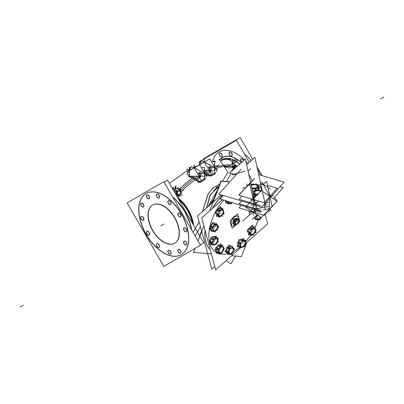 <?xml version="1.0" encoding="UTF-8"?>
<svg xmlns="http://www.w3.org/2000/svg" width="404" height="404" viewBox="0 0 404 404"><rect width="100%" height="100%" fill="white"/><g stroke="black" fill="none" stroke-linecap="round" stroke-linejoin="round"><path stroke-width="0.61" d="M178.134 196.627L179.593 195.041L178.134 196.627M180.472 192.344L180.472 194.107L179.82 194.799L180.472 194.107L180.472 192.344L180.472 194.112M188.936 175.553L189.218 175.286L188.905 176.528A34.239 19.771 60 0 1 193.799 178.78A34.239 19.771 60 0 1 198.692 182.179L200.541 182.28L200.132 181.583L199.192 181.477A0.662 0.298 129.2 0 1 198.692 182.179L200.541 182.28L205.03 179.265L205.04 177.922L205.03 179.265L200.541 182.28M210.262 175.306L214.782 173.124L215.085 173.882L210.6 176.048L208.752 175.78A34.956 20.18 -120 0 0 204.474 172.75A34.956 20.18 60 0 1 208.944 175.937A0.662 0.293 129.4 0 0 208.959 175.927A34.956 20.18 60 0 0 204.474 172.735A34.956 20.18 60 0 1 208.767 175.77A0.662 0.298 -51 0 1 208.752 175.78L210.6 176.048L210.262 175.306L209.328 175.023A35.618 20.564 60 0 0 209.292 174.998M214.782 173.124L215.085 173.882L215.095 172.71L215.085 173.882L210.6 176.048M232.204 167.039L229.533 168.039L224.25 166.771L229.533 168.039L232.204 167.039M202.571 211.449L207.949 194.521L212.837 188.057L219.624 184.381L212.837 188.057L207.949 194.521L202.571 211.449M232.179 166.428L232.214 166.958A26.401 15.246 60 0 1 232.643 167.291A26.401 15.246 60 0 0 232.214 166.958M232.219 162.767A6.06 3.5 0 0 0 230.447 160.378A6.06 3.5 0 0 1 231.179 164.817A6.06 3.5 0 0 1 223.766 166.069A6.06 3.5 0 0 0 232.224 162.852M230.447 160.378A6.06 3.5 0 0 0 220.604 161.454A6.06 3.5 0 0 1 230.447 160.378M241.057 158.777A2.207 1.273 60 0 0 241.895 162.196A2.207 1.273 60 0 1 240.688 159.545A2.207 1.273 60 0 1 242.233 158.833A2.207 1.273 60 0 1 243.637 160.661A2.207 1.273 60 0 0 242.233 158.833A2.207 1.273 60 0 0 241.132 158.727M229.634 152.086A2.207 1.273 60 0 1 230.74 152.197A2.207 1.273 60 0 1 232.179 154.141A2.207 1.273 60 0 1 231.84 155.904M231.76 155.944A2.207 1.273 60 0 1 230.74 155.798A2.207 1.273 60 0 1 229.321 153.924A2.207 1.273 60 0 1 229.563 152.136M219.68 152.975A2.207 1.273 60 0 1 220.781 153.086A2.207 1.273 60 0 1 222.22 155.03A2.207 1.273 60 0 1 221.882 156.797M221.801 156.833A2.207 1.273 60 0 1 220.781 156.686A2.207 1.273 60 0 1 219.362 154.813A2.207 1.273 60 0 1 219.604 153.025M213.857 161.206A2.207 1.273 60 0 0 213.549 161.651A2.207 1.273 60 0 1 215.034 161.267A2.207 1.273 60 0 1 215.544 161.661A2.207 1.273 60 0 0 215.034 161.267A2.207 1.273 60 0 0 213.928 161.156M244.44 154.03A35.269 20.362 60 0 1 251.268 160.55A35.269 20.362 60 0 0 244.44 154.03M257.505 169.226A35.269 20.362 60 0 1 260.575 175.139A35.269 20.362 60 0 0 257.505 169.226M152.788 204.959A22.043 12.726 60 0 1 163.812 206.05A22.043 12.726 60 0 1 178.214 225.472A22.043 12.726 60 0 1 174.831 243.137M174.73 243.198A22.043 12.726 60 0 1 163.812 242.047A22.043 12.726 60 0 1 149.44 222.715A22.043 12.726 60 0 1 152.687 205.02M146.102 193.546A35.269 20.362 -120 0 0 140.794 221.836A35.269 20.362 -120 0 0 163.812 252.843A35.269 20.362 -120 0 0 181.371 254.636M181.447 254.591A35.269 20.362 -120 0 0 186.855 226.331A35.269 20.362 -120 0 0 163.812 195.248A35.269 20.362 -120 0 0 146.177 193.506M186.289 231.744A2.207 1.273 60 0 1 185.264 231.598A2.207 1.273 60 0 1 183.825 229.654A2.207 1.273 60 0 1 184.163 227.886A2.207 1.273 60 0 1 185.264 227.997A2.207 1.273 60 0 1 186.709 229.942A2.207 1.273 60 0 1 186.37 231.704M180.543 216.928A2.207 1.273 60 0 1 179.517 216.781A2.207 1.273 60 0 1 178.078 214.837A2.207 1.273 60 0 1 178.417 213.07A2.207 1.273 60 0 1 179.517 213.181A2.207 1.273 60 0 1 180.957 215.125A2.207 1.273 60 0 1 180.618 216.887M170.584 204.54A2.207 1.273 60 0 1 169.559 204.394A2.207 1.273 60 0 1 168.12 202.449A2.207 1.273 60 0 1 168.458 200.682A2.207 1.273 60 0 1 169.559 200.793A2.207 1.273 60 0 1 170.998 202.737A2.207 1.273 60 0 1 170.665 204.5M159.085 197.904A2.207 1.273 60 0 1 158.065 197.753A2.207 1.273 60 0 1 156.621 195.814A2.207 1.273 60 0 1 156.959 194.046A2.207 1.273 60 0 1 158.065 194.157A2.207 1.273 60 0 1 159.504 196.097A2.207 1.273 60 0 1 159.166 197.864M149.126 198.793A2.207 1.273 60 0 1 148.106 198.642A2.207 1.273 60 0 1 146.667 196.703A2.207 1.273 60 0 1 147.006 194.935A2.207 1.273 60 0 1 148.106 195.046A2.207 1.273 60 0 1 149.546 196.985A2.207 1.273 60 0 1 149.207 198.753M143.38 206.969A2.207 1.273 60 0 1 142.354 206.823A2.207 1.273 60 0 1 140.915 204.879A2.207 1.273 60 0 1 141.254 203.116A2.207 1.273 60 0 1 142.354 203.222A2.207 1.273 60 0 1 143.799 205.166A2.207 1.273 60 0 1 143.46 206.934M143.38 220.246A2.207 1.273 60 0 1 142.354 220.099A2.207 1.273 60 0 1 140.915 218.155A2.207 1.273 60 0 1 141.254 216.393A2.207 1.273 60 0 1 142.354 216.499A2.207 1.273 60 0 1 143.799 218.443A2.207 1.273 60 0 1 143.46 220.21M149.126 235.062A2.207 1.273 60 0 1 148.106 234.916A2.207 1.273 60 0 1 146.667 232.972A2.207 1.273 60 0 1 147.006 231.209A2.207 1.273 60 0 1 148.106 231.315A2.207 1.273 60 0 1 149.546 233.26A2.207 1.273 60 0 1 149.207 235.027M159.085 247.45A2.207 1.273 60 0 1 158.065 247.304A2.207 1.273 60 0 1 156.621 245.359A2.207 1.273 60 0 1 156.959 243.592A2.207 1.273 60 0 1 158.065 243.703A2.207 1.273 60 0 1 159.504 245.647A2.207 1.273 60 0 1 159.166 247.41M170.584 254.091A2.207 1.273 60 0 1 169.559 253.939A2.207 1.273 60 0 1 168.12 252A2.207 1.273 60 0 1 168.458 250.233A2.207 1.273 60 0 1 169.559 250.339A2.207 1.273 60 0 1 170.998 252.283A2.207 1.273 60 0 1 170.665 254.05M180.543 253.202A2.207 1.273 60 0 1 179.517 253.05A2.207 1.273 60 0 1 178.078 251.111A2.207 1.273 60 0 1 178.417 249.344A2.207 1.273 60 0 1 179.517 249.45A2.207 1.273 60 0 1 180.957 251.394A2.207 1.273 60 0 1 180.618 253.162M186.289 245.021A2.207 1.273 60 0 1 185.264 244.874A2.207 1.273 60 0 1 183.825 242.93A2.207 1.273 60 0 1 184.163 241.163A2.207 1.273 60 0 1 185.264 241.274A2.207 1.273 60 0 1 186.709 243.213A2.207 1.273 60 0 1 186.37 244.981M216.923 187.219L218.887 186.284L216.923 187.219L209.873 195.758L206.429 208.025L209.873 195.758L216.923 187.219L218.231 187.971M210.964 167.579A1.172 0.677 180 0 1 210.242 168.2A1.172 0.677 180 0 1 208.964 168.054A1.172 0.677 180 0 1 208.621 167.579M208.631 167.488A1.172 0.677 180 0 1 209.418 166.938A1.172 0.677 180 0 1 210.62 167.099A1.172 0.677 180 0 1 210.954 167.488M204.651 178.543L205.03 179.265L204.651 178.543L200.132 181.583M188.915 175.568L188.905 176.528A0.662 0.449 108.7 0 0 189.218 175.715A34.895 20.144 60 0 1 189.395 175.775M198.5 173.336A1.172 0.677 180 0 1 199.288 172.786A1.172 0.677 180 0 1 200.49 172.947A1.172 0.677 180 0 1 200.823 173.336M200.833 173.427A1.172 0.677 180 0 1 200.111 174.053A1.172 0.677 180 0 1 198.834 173.907A1.172 0.677 180 0 1 198.49 173.427M234.507 167.423A1.101 0.858 -28.7 0 1 234.891 167.084A1.101 0.858 -28.7 0 0 234.507 167.423M233.093 167.372L233.542 166.433L233.093 167.372L233.3 167.751L233.093 167.372M236.37 166.175L236.764 165.726L235.759 165.438M233.966 165.847L235.784 165.478L233.966 165.847L234.376 166.594M254.838 196.081L254.06 194.657L254.06 193.733L254.06 194.657L254.838 196.081M258.196 189.542L257.171 190.188L258.196 189.542L258.196 187.355L258.196 189.542M254.591 191.036L252.409 190.759L254.591 191.036M258.156 187.163L258.045 186.88L258.156 187.163M233.335 220.821A2.783 1.606 -60 0 1 235.759 218.524A2.783 1.606 120 0 0 235.259 218.655A2.783 1.606 120 0 1 235.759 218.524A2.783 1.606 -60 0 0 233.335 220.821A2.783 1.606 120 0 1 234.022 219.655A2.783 1.606 120 0 0 233.335 220.821M212.307 208.55A37.476 21.634 -60 0 1 222.422 195.218A37.476 21.634 120 0 0 212.307 208.55A37.476 21.634 -60 0 1 222.422 195.218A37.476 21.634 120 0 0 212.307 208.55M210.226 249.627A37.476 21.634 -60 0 1 205.02 230.204A37.476 21.634 120 0 0 210.226 249.627A37.476 21.634 -60 0 1 205.02 230.204A37.476 21.634 120 0 0 210.226 249.627M233.583 223.447A2.783 1.606 -60 0 1 233.244 221.054A2.783 1.606 120 0 0 233.3 223.175A2.783 1.606 120 0 1 233.244 221.054M236.557 218.761A2.783 1.606 120 0 1 236.709 218.938A2.783 1.606 120 0 0 236.557 218.761A2.783 1.606 -60 0 1 236.709 218.938L237.441 219.357L236.572 218.923M234.825 218.897A2.783 1.606 120 0 0 234.022 219.655A2.783 1.606 120 0 1 234.825 218.897M238.269 222.109L238.269 219.872L238.269 222.109L236.562 224.23L238.269 222.109M234.381 223.801L233.416 223.245L234.381 223.801M235.062 224.094L236.562 224.23L235.062 224.094M226.493 201.934L226.503 200.919L226.493 201.934L228.25 202.949L226.493 201.934M230.563 203.338L230.861 203.262L230.563 203.338M217.337 215.125L218.311 215.686L217.337 215.125M216.105 212.943L217.332 209.843L216.105 212.943M218.423 209.11L220.084 208.171L221.836 209.181L220.084 208.171L218.423 209.11M210.509 229.613L210.534 226.831L210.509 229.613L212.438 230.724L210.509 229.613M210.706 226.275L212.746 223.771L210.706 226.275M214.706 223.781L216.115 224.356L214.706 223.781M212.62 230.785L213.226 230.906L212.62 230.785M217.251 225.301L217.195 225.023L217.251 225.301M211.489 243.713L212.262 244.157L211.489 243.713M210.201 241.668L211.302 238.88L210.201 241.668M212.827 237.557L214.236 236.759L216.16 237.87L214.236 236.759L212.827 237.557M216.483 238.214L216.256 237.951L216.483 238.214M216.362 251.445L216.382 249.253L216.362 251.445L218.286 252.556L216.362 251.445M216.918 247.662L218.68 245.496L216.918 247.662M221.821 246.107L221.124 245.703L221.821 246.107M218.438 252.606L218.741 252.672L218.438 252.606M227.472 252.939L226.907 252.111L228.442 253.5L227.472 252.939M226.255 250.707L227.427 247.748L226.255 250.707M227.659 247.435L230.219 245.986L232.143 247.097L230.219 245.986L227.659 247.435M232.679 247.703L232.285 247.233L232.679 247.703M238.193 245.597L238.208 243.486L238.193 245.597L239.951 246.612L238.193 245.597M238.279 242.39L240.385 239.799L238.279 242.39M242.562 239.784L243.794 240.34L242.562 239.784M249.303 233.578L250.273 234.143L249.303 233.578M247.99 231.598L249.061 228.891L247.99 231.598M250.384 227.568L252.051 226.624L253.803 227.639L252.051 226.624L250.384 227.568M254.172 217.913L254.177 217.514L254.172 217.913L256.101 219.029L254.172 217.913M256.282 219.084L256.888 219.205L256.282 219.084M179.492 189.158A89.506 54.818 -63.2 0 1 192.153 178.048M193.183 177.295A89.506 54.818 -63.2 0 1 194.733 176.205M214.605 166.352A89.506 54.818 -63.2 0 1 219.261 165.16M180.805 191.976A89.506 48.329 -57 0 1 195.188 179.805M196.182 179.098A89.506 48.329 -57 0 1 198.273 177.669M204.828 173.659A89.506 48.329 -57 0 1 205.293 173.402M206.479 172.766A89.506 48.329 -57 0 1 208.403 171.781M215.686 168.66A89.506 48.329 -57 0 1 223.134 166.499M233.037 166.867A26.27 15.165 -120 0 0 232.477 166.433M233.275 166.61L232.547 167.392L233.007 167.685A26.507 15.307 -120 0 0 232.977 167.665M232.588 167.347A26.507 15.307 -120 0 0 231.492 166.499M223.619 165.852A6.06 3.5 0 0 0 232.224 162.676A6.06 3.5 0 0 0 230.169 160.05M226.962 159.206L232.477 159.206L232.477 166.499L224.063 166.499M225.356 159.206L219.847 159.206L219.847 160.348M230.709 160.363A6.06 3.5 0 0 0 220.539 161.363M232.477 164.357L233.613 163.701A1.545 0.833 -57 0 1 233.512 163.761A26.255 15.16 -120 0 0 232.477 163.12A26.255 15.16 60 0 1 235.88 165.473A26.255 15.16 -120 0 0 232.477 163.12A26.255 15.16 60 0 1 235.88 165.473M237.143 166.392A26.26 15.16 -120 0 0 236.598 165.923A26.26 15.16 -120 0 1 237.143 166.392A26.26 15.16 -120 0 0 236.593 165.923M236.148 165.554A26.26 15.16 -120 0 0 232.477 162.999A26.26 15.16 -120 0 1 233.608 163.696M233.517 163.761L236.825 161.539M232.477 161.529L234.461 160.171M241.496 162.549A28.391 16.392 -120 0 0 235.214 158.232A1.545 0.944 -63.2 0 1 234.153 160.368A26.634 15.377 -120 0 1 239.708 164.125M220.124 159.206A28.391 16.392 -120 0 1 237.734 159.686A1.545 0.833 -57 0 1 236.522 161.731A26.634 15.377 -120 0 0 232.477 159.605M219.847 159.509A28.391 16.392 -120 0 0 219.529 159.888M231.376 159.206A26.634 15.377 -120 0 0 222.983 159.206M200.536 161.651L200.258 161.171L236.486 140.254L249.238 162.342M203.732 159.166L203.5 158.772L240.188 137.587L252.707 159.277M276.609 200.667L274.594 197.182M262.14 175.609L256.919 166.569M243.496 160.782A2.207 1.273 -120 0 0 241.93 158.843M242.233 159.019A2.207 1.273 -120 0 0 240.981 158.812A2.207 1.273 -120 0 0 240.587 160.378A2.207 1.273 -120 0 0 241.769 162.307M230.431 155.787A2.207 1.273 -120 0 0 231.684 155.994A2.207 1.273 -120 0 0 231.992 154.131A2.207 1.273 -120 0 0 230.431 152.207M230.74 152.384A2.207 1.273 -120 0 0 229.482 152.177A2.207 1.273 -120 0 0 229.174 154.04A2.207 1.273 -120 0 0 230.74 155.964M220.473 156.676A2.207 1.273 -120 0 0 221.73 156.883A2.207 1.273 -120 0 0 222.033 155.02A2.207 1.273 -120 0 0 220.473 153.096M220.781 153.273A2.207 1.273 -120 0 0 219.523 153.066A2.207 1.273 -120 0 0 219.215 154.929A2.207 1.273 -120 0 0 220.781 156.853M215.398 161.757A2.207 1.273 -120 0 0 214.726 161.272M215.029 161.448A2.207 1.273 -120 0 0 213.777 161.246A2.207 1.273 -120 0 0 213.428 161.651M228.331 172.725L219.079 159.232M162.62 241.567A22.043 12.726 -120 0 0 174.624 243.258A22.043 12.726 -120 0 0 177.805 224.962A22.043 12.726 -120 0 0 162.62 205.641M164.579 206.772A22.043 12.726 -120 0 0 152.581 205.081A22.043 12.726 -120 0 0 149.394 223.372A22.043 12.726 -120 0 0 164.579 242.698M127.124 202.869L163.812 181.684L200.5 245.228L163.812 266.413L127.124 202.869M165.226 253.783A35.269 20.362 60 0 1 140.93 222.867A35.269 20.362 60 0 1 146.021 193.592A35.269 20.362 60 0 1 165.226 196.299M172.564 196.849A35.269 20.362 60 0 1 191.743 230.068M162.09 194.491A35.269 20.362 60 0 1 186.385 225.407A35.269 20.362 60 0 1 181.29 254.682A35.269 20.362 60 0 1 162.09 251.975M164.039 182.083L167.514 180.078L203.742 242.829L200.268 244.834M184.961 228.007A2.207 1.273 60 0 1 186.522 229.927A2.207 1.273 60 0 1 186.214 231.795A2.207 1.273 60 0 1 184.961 231.588M185.264 231.765A2.207 1.273 60 0 1 183.704 229.841A2.207 1.273 60 0 1 184.012 227.977A2.207 1.273 60 0 1 185.264 228.184M179.209 213.191A2.207 1.273 60 0 1 180.775 215.11A2.207 1.273 60 0 1 180.467 216.978A2.207 1.273 60 0 1 179.209 216.771M179.517 216.948A2.207 1.273 60 0 1 177.957 215.024A2.207 1.273 60 0 1 178.26 213.161A2.207 1.273 60 0 1 179.517 213.368M169.251 200.803A2.207 1.273 60 0 1 170.816 202.727A2.207 1.273 60 0 1 170.508 204.591A2.207 1.273 60 0 1 169.251 204.384M169.559 204.56A2.207 1.273 60 0 1 167.998 202.636A2.207 1.273 60 0 1 168.306 200.773A2.207 1.273 60 0 1 169.559 200.98M157.757 194.162A2.207 1.273 60 0 1 159.317 196.086A2.207 1.273 60 0 1 159.009 197.955A2.207 1.273 60 0 1 157.757 197.748M158.065 197.925A2.207 1.273 60 0 1 156.499 196.001A2.207 1.273 60 0 1 156.808 194.137A2.207 1.273 60 0 1 158.065 194.339M147.798 195.051A2.207 1.273 60 0 1 149.359 196.975A2.207 1.273 60 0 1 149.056 198.844A2.207 1.273 60 0 1 147.798 198.637M148.106 198.813A2.207 1.273 60 0 1 146.541 196.889A2.207 1.273 60 0 1 146.849 195.026A2.207 1.273 60 0 1 148.106 195.233M142.051 203.232A2.207 1.273 60 0 1 143.612 205.156A2.207 1.273 60 0 1 143.304 207.02A2.207 1.273 60 0 1 142.051 206.813M142.354 206.989A2.207 1.273 60 0 1 140.794 205.07A2.207 1.273 60 0 1 141.102 203.202A2.207 1.273 60 0 1 142.354 203.409M142.051 216.509A2.207 1.273 60 0 1 143.612 218.433A2.207 1.273 60 0 1 143.304 220.296A2.207 1.273 60 0 1 142.051 220.089M142.354 220.266A2.207 1.273 60 0 1 140.794 218.347A2.207 1.273 60 0 1 141.102 216.478A2.207 1.273 60 0 1 142.354 216.685M147.798 231.325A2.207 1.273 60 0 1 149.359 233.249A2.207 1.273 60 0 1 149.056 235.113A2.207 1.273 60 0 1 147.798 234.906M148.106 235.083A2.207 1.273 60 0 1 146.541 233.164A2.207 1.273 60 0 1 146.849 231.295A2.207 1.273 60 0 1 148.106 231.502M157.757 243.713A2.207 1.273 60 0 1 159.317 245.637A2.207 1.273 60 0 1 159.009 247.501A2.207 1.273 60 0 1 157.757 247.293M158.065 247.47A2.207 1.273 60 0 1 156.499 245.546A2.207 1.273 60 0 1 156.808 243.683A2.207 1.273 60 0 1 158.065 243.89M169.251 250.349A2.207 1.273 60 0 1 170.816 252.273A2.207 1.273 60 0 1 170.508 254.136A2.207 1.273 60 0 1 169.251 253.934M169.559 254.111A2.207 1.273 60 0 1 167.998 252.187A2.207 1.273 60 0 1 168.306 250.318A2.207 1.273 60 0 1 169.559 250.525M179.209 249.46A2.207 1.273 60 0 1 180.775 251.384A2.207 1.273 60 0 1 180.467 253.247A2.207 1.273 60 0 1 179.209 253.04M179.517 253.222A2.207 1.273 60 0 1 177.957 251.298A2.207 1.273 60 0 1 178.26 249.43A2.207 1.273 60 0 1 179.517 249.637M184.961 241.284A2.207 1.273 60 0 1 186.522 243.203A2.207 1.273 60 0 1 186.214 245.071A2.207 1.273 60 0 1 184.961 244.864M185.264 245.041A2.207 1.273 60 0 1 183.704 243.117A2.207 1.273 60 0 1 184.012 241.254A2.207 1.273 60 0 1 185.264 241.461M173.533 190.501L174.331 190.042L178.447 197.162L177.644 197.627M176.735 193.981L176.669 190.526L176.669 194.026M175.902 190.956L177.482 190.956L177.482 192.688M177.482 194.142L175.634 194.142M175.796 189.163L173.942 188.017L173.018 189.612M183.497 190.183L180.598 191.855M181.588 192.43L178.618 190.713L176.139 195.016M193.652 225.346A26.507 15.307 -120 0 0 177.674 197.607M192.314 223.033A26.27 15.165 -120 0 0 178.942 199.869M177.356 195.152L177.356 194.142M176.018 192.961L176.997 193.526L176.018 192.955M177.417 194.779L177.391 195.172M174.331 190.042L175.114 189.592L178.063 194.708M176.154 195.041L176.573 195.041M176.765 195.041L179.82 195.041M177.669 192.344L176.7 192.344M175.114 189.592L178.23 187.789L181.563 193.567M179.007 190.941L177.452 188.239M179.017 189.158L180.598 189.158L180.598 192.344M175.083 189.158L175.083 189.607M193.077 232.371L199.142 221.862M207.868 206.752L217.251 190.496M222.599 181.239L227.72 172.367M218.68 186.81L217.993 186.411M218.155 188.163L216.519 187.219M202.399 211.6L207.838 194.501L212.792 187.976L219.665 184.285M206.57 207.903L210.474 194.688L218.862 186.35M213.994 198.889A37.476 21.634 120 0 0 209.757 205.075M235.446 256.04L230.992 263.751L225.927 260.822M195.107 235.886L200.429 226.664M226.371 181.729L230.992 173.725M215.226 172.599A34.249 19.771 -120 0 1 215.443 172.776A0.662 0.293 -50.5 0 1 215.059 172.897M215.191 172.67L214.989 174.003M210.196 175.255L210.595 176.144L215.236 173.907L214.877 172.993L210.196 175.255M210.827 176.013L208.514 175.684M199.248 164.983A0.662 0.384 180 0 1 199.157 164.792A0.662 0.384 180 0 1 199.222 164.625A0.662 0.384 60 0 1 199.334 164.484A0.662 0.384 60 0 1 199.813 164.635M199.157 165.039A0.662 0.384 -60 0 1 199.526 164.377A0.662 0.384 -120 0 0 199.485 164.398L199.526 164.372A0.662 0.384 -120 0 0 199.485 164.398L198.935 165.165M209.53 171.038A0.662 0.384 -60 0 1 209.913 170.357M210.201 170.852A0.662 0.384 180 0 1 209.434 170.872M210.196 175.518L208.176 174.356L212.519 166.832L217.049 169.448L216.468 170.453M214.857 173.24L215.281 172.513M210.105 171.018A0.662 0.384 -120 0 0 209.752 170.357M214.933 168.221A0.662 0.384 -120 0 0 214.317 167.433M211.388 161.651L214.605 161.651L214.605 170.357L202.899 170.357M205.005 161.651L203.55 161.651M200.965 161.651L199.526 161.651L199.526 164.827M214.973 168.049A0.662 0.384 120 0 0 214.842 167.66A0.662 0.384 120 0 0 214.605 167.65M214.645 167.544L214.605 167.524A0.662 0.384 -60 0 1 214.645 167.544L214.973 167.938A0.662 0.384 180 0 1 214.842 168.17M204.722 161.817L209.792 158.888L214.867 167.675M217.064 171.483L214.968 167.852M210.454 166.842A1.172 0.677 180 0 1 210.964 167.402A1.172 0.677 180 0 1 210.141 168.044A1.172 0.677 180 0 1 208.828 167.781M209.131 167.958A1.172 0.677 180 0 1 208.621 167.402A1.172 0.677 180 0 1 209.449 166.756A1.172 0.677 180 0 1 210.762 167.019M194.597 167.67L204.338 162.049L211.337 174.174M204.474 172.887A34.991 20.2 60 0 1 208.812 175.993A0.662 0.293 129.4 0 0 209.53 175.134M204.474 171.503A35.83 20.685 60 0 1 208.328 174.099M203.894 161.852L201.611 160.534L199.526 164.372M205.202 177.836A34.991 20.2 -120 0 1 205.373 177.977A0.662 0.293 -50.6 0 1 205.02 178.159M205.171 177.891L204.934 179.416M204.843 178.179L204.687 178.437M200.051 181.553L200.541 182.391L205.181 179.275L204.732 178.406L200.051 181.553M200.192 181.452L199.132 181.315M200.773 182.214L198.46 182.098M199.036 181.204A35.108 20.271 60 0 1 199.399 181.497A0.662 0.293 129.5 0 1 199.212 182.017A0.662 0.293 129.5 0 1 198.733 182.421A34.249 19.771 60 0 0 188.557 176.548A0.662 0.455 108.2 0 0 188.966 175.477A35.108 20.271 60 0 1 189.395 175.624M190.9 176.205A35.108 20.271 60 0 1 197.955 180.361M188.981 176.629L188.764 175.594L189.123 175.245M193.763 167.7L191.481 166.382L186.951 174.225L188.784 175.286M189.688 170.493L189.688 167.216L189.688 170.493A0.662 0.384 -120 0 0 189.203 170.331A0.662 0.384 -120 0 0 189.092 170.473A0.662 0.384 180 0 0 189.027 170.639A0.662 0.384 180 0 0 189.112 170.826M199.783 176.205A0.662 0.384 120 0 0 199.419 177.124M189.39 170.225A0.662 0.384 -120 0 0 189.355 170.246A0.662 0.384 -120 0 1 189.39 170.225A0.662 0.384 120 0 0 189.027 170.877A0.662 0.384 180 0 1 189.027 170.816L189.203 170.331M200.071 176.7A0.662 0.384 180 0 1 199.308 176.72M200.096 181.815L197.859 180.522L202.389 172.68L206.732 175.19L206.212 176.094M204.747 178.629L205.308 177.654M204.187 173.281A0.662 0.384 60 0 1 204.798 174.073A0.662 0.384 180 0 0 204.682 173.72M199.616 176.205A0.662 0.384 60 0 1 199.97 176.866M190.834 167.498L189.395 167.498L189.395 176.205L204.474 176.205L204.474 167.498L201.253 167.498M193.415 167.498L194.895 167.498M204.474 173.503A0.662 0.384 -60 0 1 204.712 173.508A0.662 0.384 -60 0 1 204.843 173.902M204.515 173.397L204.474 173.372A0.662 0.384 -60 0 1 204.515 173.397L204.843 173.791A0.662 0.384 180 0 1 204.707 174.018M206.661 176.871L199.662 164.746M200.323 172.69A1.172 0.677 180 0 1 200.833 173.25A1.172 0.677 180 0 1 200.005 173.897A1.172 0.677 180 0 1 198.697 173.629M199 173.806A1.172 0.677 180 0 1 198.49 173.25A1.172 0.677 180 0 1 199.318 172.604A1.172 0.677 180 0 1 200.626 172.867M186.936 172.084L194.208 167.887L201.48 180.482M235.936 167.458A4.808 2.772 0 0 0 233.204 169.872A4.808 2.772 0 0 1 235.936 167.458A4.803 2.772 0 0 0 233.209 169.867M235.345 174.674L229.603 172.952L235.85 166.019L237.133 166.403M245.092 171.119L238.113 173.058M237.906 173.119L232.815 174.533M241.087 169.291L218.736 194.112L261.726 207.015L269.251 198.662M269.791 198.061L284.078 182.194L258.681 174.573M254.217 198.95L245.43 159.075L231.729 171.17M254.303 199.339L256.414 208.913L253.879 211.151M249.788 214.761L242.713 221.013M232.3 173.76L232.482 174.589M236.098 167.317A4.959 2.863 0 0 0 233.047 169.958A4.959 2.863 0 0 0 233.047 170.008M258.575 201.096L252.586 207.318L255.278 209.136M255.454 209.252L259.929 212.267L260.913 211.252M264.277 202.621L267.276 204.641M264.696 207.232L256.373 208.747L264.514 207.267L264.514 203.924L264.514 207.398M261.711 211.489L220.21 199.036L223.387 195.506M273.256 198.672L283.29 187.527L280.129 186.577M263.676 197.228L254.889 157.353L246.652 164.625M263.761 197.617L265.872 207.191M257.222 214.822L252.172 219.286M252.429 180.815L248.733 174.063M241.228 205.343L238.996 207.823L264.145 215.367L270.837 207.934M275.902 200.455L277.215 200.854L276.942 201.157M272.175 206.449L273.644 204.818M263.327 184.244L266.64 181.32L272.23 206.702L269.544 209.08M269.594 196.208A0.662 0.384 0 0 0 269.791 195.935A0.662 0.384 0 0 0 269.731 195.778M252.071 180.704L238.996 195.223L264.145 202.768L277.215 188.254L267.524 185.345M262.691 183.891L263.459 184.123M261.337 217.599L277.078 201.248L261.337 190.643L245.602 206.989L261.337 217.599M253.217 211.787L253.49 211.969M238.961 194.854L254.702 178.507M260.398 182.345L263.095 184.168M262.615 184.179A0.662 0.384 0 0 1 263.534 184.456L270.438 189.112M253.217 203.237L253.49 203.419M245.728 187.794L249.823 184.184L253.914 202.752M241.946 196.107L239.112 199.253L260.257 205.596M259.146 187.501L260.54 186.269L261.534 190.774M241.612 200.98L239.112 203.752L255.146 208.565M255.449 208.656L255.995 208.817M256.136 208.858L260.257 210.095M248.915 210.797L249.823 214.913L253.914 211.302M251.591 200.768L251.177 198.879M236.027 166.074L235.295 165.605L232.765 168.327L233.386 168.726M232.891 168.256L234.123 168.19L234.603 165.766L233.371 165.832L233.174 166.832M233.058 167.428L232.911 168.17M233.502 166.499L233.325 166.519A1.919 1.495 -28.7 0 0 233.194 167.867M232.876 167.135L233.83 168.665M236.537 165.988A1.919 1.495 -28.7 0 1 236.678 166.266M235.572 165.241L236.103 166.094M234.653 165.125L233.426 166.398L235.078 166.872M233.467 166.554L233.29 166.579A1.919 1.495 -28.7 0 1 234.911 165.443L234.865 165.574M237.072 166.387L236.598 166.084M234.815 164.948L234.027 165.802M234.663 167.337L233.916 167.756L233.896 168.185M233.749 168.352L233.35 168.791M255.328 196.889L253.651 196.384M253.394 195.213L253.858 194.698M253.894 192.632L254.944 190.228L256.692 190.673M253.485 193.561L253.182 194.253M258.56 190.759A3.277 1.894 0 0 0 255.328 191.35M255.646 190.86L259.984 190.087L260.398 191.092M260.489 191.526A3.277 1.894 0 0 0 258.429 190.744M259.843 190.991A3.848 2.222 0 0 0 259.272 190.819M261.019 190.976L260.939 190.612L260.343 191.137M256.974 194.607L256.878 195.026A3.848 2.222 0 0 0 257.096 195.056M258.555 193.814L254.222 194.587L255.222 197.001M255.045 193.632A3.277 1.894 0 0 0 256.166 194.243M257.111 194.647L257.035 195.046A3.848 2.222 0 0 1 254.298 193.804M255.671 196.46L254.636 191.764L253.601 192.678M255.419 191.294A3.277 1.894 0 0 0 254.687 191.991M255.005 191.334A3.848 2.222 0 0 0 253.985 192.526M257.399 194.738L253.146 193.46L256.323 189.931L260.747 191.259M257.651 190.329L258.535 189.35M258.651 189.218L259.641 188.123M254.374 191.531L252.455 190.956M251.182 185.173L251.621 184.163L253.369 184.608M255.242 184.694A3.277 1.894 0 0 0 252.005 185.284M252.328 184.79L256.661 184.017L257.08 185.022M257.611 185.997A3.277 1.894 0 0 0 255.106 184.673M256.52 184.921A3.848 2.222 0 0 0 255.954 184.749M258.656 189.244L257.621 184.542L257.025 185.072M257.005 188.037L257.252 188.335A3.848 2.222 0 0 0 258.302 186.597M257.631 187.027A3.277 1.894 0 0 0 257.57 185.921M254.969 190.239L256.5 186.739L259.181 187.421L258.565 188.83M257.878 190.4L258.212 189.633M253.656 188.542L253.561 188.961A3.848 2.222 0 0 0 255.146 188.986M255.474 188.33A3.277 1.894 0 0 0 255.843 188.249M257.08 187.951L257.358 188.264A3.848 2.222 0 0 1 256.383 188.729M251.879 188.345L255.232 187.749L256.197 190.072M251.727 187.567A3.277 1.894 0 0 0 252.843 188.173M253.793 188.582L253.717 188.981A3.848 2.222 0 0 1 251.904 188.456M252.349 190.39L251.298 185.709M252.096 185.224A3.277 1.894 0 0 0 251.364 185.921M251.682 185.264A3.848 2.222 0 0 0 251.268 185.567M251.798 187.986L255.934 189.224L259.11 185.699L253 183.865L251.308 185.744M214.756 266.539L211.812 269.15L197.546 215.903L221.266 194.869M250.793 168.685L247.829 171.316M265.105 214.302L267.655 223.821L245.556 243.415M241.011 247.445L215.665 269.928L201.732 217.933L222.326 199.667M233.527 217.62A5.58 3.222 -60 0 1 234.371 216.867M231.861 219.094A5.893 3.404 -60 0 1 234.987 215.958A5.893 3.404 -60 0 1 235.734 215.66M238.698 217.105A5.893 3.404 -60 0 1 238.825 217.579M234.275 216.953A5.51 3.181 120 0 0 233.573 217.574M234.78 216.504A5.51 3.181 120 0 0 232.957 218.12A5.51 3.181 120 0 1 234.774 216.509A5.51 3.181 120 0 0 232.967 218.115M230.982 223.771A5.51 3.181 120 0 0 231.255 224.776M231.588 221.069A5.398 3.116 -60 0 1 235.936 216.246A5.398 3.116 -60 0 1 238.82 218.988A5.398 3.116 120 0 0 236.052 216.211A5.398 3.116 120 0 0 231.699 220.761A5.398 3.116 120 0 0 232.108 225.599A5.398 3.116 120 0 0 236.391 224.366A5.398 3.116 -60 0 1 232.032 225.533A5.398 3.116 -60 0 1 231.825 220.453M233.547 217.594A5.51 3.181 -60 0 1 234.32 216.913M236.734 224.276L232.194 228.295L230.139 220.619L237.815 213.812L239.87 221.493L238.39 222.801M233.709 223.528A2.788 1.611 -60 0 1 233.275 221.432M231.194 224.548A5.58 3.222 -60 0 1 231.118 224.271M231.532 225.826A5.893 3.404 -60 0 1 230.583 223.589A5.893 3.404 -60 0 1 230.633 222.473L230.583 223.589M231.699 255.707L241.39 256.57L246.985 242.148M211.368 253.889L193.652 252.308L195.213 248.278M198.046 240.981L203.879 225.947M209.747 210.822L221.215 181.265L229.624 182.017M210.206 249.566A37.476 21.634 -60 0 1 205.116 230.573M212.65 208.247A37.476 21.634 -60 0 1 222.579 195.263M193.708 252.157L193.339 252.126M199.677 235.79L201.571 230.916M212.56 202.591L220.902 181.088L229.75 181.876M233.648 223.488A2.788 1.606 -60 0 1 234.194 219.564M233.27 220.948L233.643 219.114L235.042 218.741M233.345 222.271L236.764 221.352L236.522 218.317M238.597 219.786L237.431 220.099L234.679 218.832M234.835 219.453L234.992 218.695L236.901 218.18L236.744 218.943M238.34 222.16L239.274 221.912L237.734 218.589L236.567 218.902M235.047 224.695L238.471 223.776L238.269 221.276M236.89 224.18L235.729 224.493L232.977 223.225M233.552 223.811L233.113 223.927L233.27 223.17M233.835 224.422L235.865 223.877L234.325 220.559M233.305 223.22L232.724 223.377L233.234 220.877M237.971 223.912L234.143 224.967L235.168 219.968L238.986 218.943L238.653 220.569M227.194 202.717L225.503 203.146L226.008 200.773M230.891 203.369L231.371 204.03L226.902 202.586M228.538 201.591L228.093 201.647A3.838 2.217 120 0 0 228.285 202.788M228.816 202.379A3.283 1.899 120 0 0 229.896 203.303M229.578 203.591L229.477 203.682A3.838 2.217 120 0 1 229.31 203.656M229.083 201.697L228.255 203.788M228.103 203.636L227.139 202.667M226.462 201.985L225.548 201.066M228.512 201.712L228.093 201.778A3.838 2.217 120 0 1 228.108 201.404M232.896 202.843L230.497 203.475M229.709 203.682L228.861 203.904M229.427 203.626L229.376 203.672A3.838 2.217 120 0 0 230.921 203.247M229.81 203.298A3.283 1.899 120 0 0 231.709 202.485A3.308 1.909 120 0 1 229.836 203.313A3.308 1.909 120 0 1 228.8 202.414M232.714 202.788L228.033 203.985L228.548 201.535M221.003 208.045L220.665 206.712L215.413 211.302L216.761 216.589L217.468 215.968M222.119 214.787L222.463 216.059L217.605 216.458M218.665 215.458L218.286 215.645A3.838 2.217 120 0 0 218.842 216.155M219.236 215.741A3.283 1.899 120 0 0 220.927 215.579M219.463 216.665L219.069 215.059L215.862 212.777M217.231 215.074L216.973 214.888M218.584 214.13A3.283 1.899 120 0 0 218.625 214.746M218.685 215.549L218.342 215.726A3.838 2.217 120 0 1 218.104 213.267M218.923 208.878L220.114 213.408L216.448 215.135M220.907 209.999L220.761 209.6A3.838 2.217 120 0 0 218.554 212.055M220.135 210.827A3.283 1.899 120 0 0 219.599 211.449M221.796 207.979L222.513 210.63L217.65 211.029L217.155 209.201M222.952 210.464A3.283 1.899 120 0 0 222.336 209.974M220.811 210.08L220.65 209.666A3.838 2.217 120 0 1 221.72 209.287M223.533 211.661L223.139 210.06L219.938 207.772M222.877 213.186A3.283 1.899 120 0 0 222.902 210.393M223.003 209.883L223.013 209.838A3.838 2.217 120 0 1 223.387 211.388M223.382 210.944L224.144 213.832L222.003 214.842M223.149 210.055L222.947 209.302M220.831 215.635A3.283 1.899 120 0 0 222.927 213.059M221.044 215.675A3.838 2.217 120 0 0 221.65 215.145M222.644 208.479L217.933 212.595L219.145 217.337L223.856 213.221L222.644 208.479M214.13 223.013L212.903 222.276L209.03 228.896L210.252 229.629M214.575 223.281L215.271 223.695M212.842 231.144L212.388 230.916M217.266 228.154L217.731 229.896L213.231 231.709M213.514 231.25L213.398 231.351A3.838 2.217 120 0 0 213.943 231.335M213.832 230.977A3.283 1.899 120 0 0 216.236 229.613M215.221 230.947L213.671 231.325L210.095 229.664M213.065 230.527A3.283 1.899 120 0 0 213.913 230.987M213.58 231.285L213.494 231.361A3.838 2.217 120 0 1 212.241 230.315M211.534 225.796L213.943 230.017L211.489 231.436L210.615 229.906M209.671 228.245L210.434 229.583M213.827 226.129L213.544 225.836A3.838 2.217 120 0 0 212.135 229.028M213.216 227.412A3.283 1.899 120 0 0 212.908 228.204M214.468 222.877L215.433 226.518L210.939 228.336L210.226 225.674M216.266 224.71L216.256 224.366A3.838 2.217 120 0 0 215.726 224.382M215.564 225.078A3.283 1.899 120 0 0 215.105 225.281M213.756 226.255L213.443 225.957A3.838 2.217 120 0 1 214.549 224.902M212.479 223.644L216.049 225.301L217.599 224.922L217.084 224.685M215.13 223.776L214.645 223.553M217.377 226.735A3.283 1.899 120 0 0 216.696 225.144M216.175 224.649L216.16 224.356A3.838 2.217 120 0 1 217.408 225.392M216.211 223.154L218.62 227.376L217.236 228.174M216.15 229.719A3.283 1.899 120 0 0 217.377 226.619M215.079 223.993L211.605 229.932L215.009 231.977L218.483 226.038L215.079 223.993M215.983 237.173L216.206 236.133L210.979 237.466L209.519 244.339L211.252 243.895M217.645 239.895L218.443 241.834L216.175 243.415M216.903 238.102L216.766 237.769M214.984 244.223A3.283 1.899 120 0 0 217.079 241.648M216.675 242.804L214.686 245.238L213.282 244.859M212.181 244.561L210.974 244.233M213.999 244.496A3.283 1.899 120 0 0 215.079 244.167M213.327 244.849A3.838 2.217 120 0 0 214.857 244.486M210.62 241.552L214.241 244.708L213.004 245.061M209.605 242.097L209.934 242.385M212.898 241.168L212.519 241.052A3.838 2.217 120 0 0 212.302 243.981M212.741 242.577A3.283 1.899 120 0 0 212.802 243.45M212.741 237.345L214.418 241.41L210.933 243.839L209.257 239.774M215.054 238.577L214.913 238.188A3.838 2.217 120 0 0 214.024 238.84M214.075 239.633A3.283 1.899 120 0 0 213.812 239.946M212.868 241.309L212.464 241.198A3.838 2.217 120 0 1 213.186 239.825M211.024 238.804L214.736 239.814L216.726 237.375L215.155 236.951M214.196 236.688L213.014 236.37M217.099 239.052A3.283 1.899 120 0 0 215.776 238.532M214.938 238.607L214.797 238.249A3.838 2.217 120 0 1 216.857 238.118M214.691 236.547L218.317 239.703L217.594 239.91M217.029 241.774A3.283 1.899 120 0 0 217.054 238.981M217.352 241.062A3.838 2.217 120 0 0 217.504 240.345M213.357 239.011L212.049 245.172L216.736 243.981L218.039 237.815L213.357 239.011M221.139 245.47L220.665 243.617L215.413 248.208L216.761 253.495L217.357 252.975M222.952 246.586L224.407 248.677L223.048 250.026M222.316 245.672L221.751 244.859M222.003 251.551A3.283 1.899 120 0 0 223.225 248.45M223.432 249.056L221.847 253.076L220.766 252.924M219.68 252.808A3.283 1.899 120 0 0 222.084 251.445M221.044 252.586A3.838 2.217 120 0 0 221.65 252.056M216.418 251.919L220.938 253.54L220.741 252.848M218.342 251.111L217.963 251.162A3.838 2.217 120 0 0 218.842 253.061M218.827 252.222A3.283 1.899 120 0 0 219.766 252.818M217.074 247.506L219.731 251.323L217.645 253.394L216.69 252.015M214.994 249.576L216.276 251.419M219.69 247.97L219.392 247.667A3.838 2.217 120 0 0 218.554 248.965M218.902 249.611A3.283 1.899 120 0 0 218.781 249.955M218.372 251.222L217.963 251.293A3.838 2.217 120 0 1 218.104 250.172M215.968 249.197L219.549 249.702L221.134 245.677L217.554 245.172M221.533 246.874A3.283 1.899 120 0 0 220.427 247.47M219.584 248.066L219.296 247.788A3.838 2.217 120 0 1 221.72 246.193M218.796 245.895L223.321 247.516L222.983 246.334M223.225 248.566A3.283 1.899 120 0 0 222.963 247.389M223.392 248.223A3.838 2.217 120 0 0 222.983 246.703M217.933 249.505L219.145 254.247L223.856 250.127L222.644 245.385L217.933 249.505M230.235 245.824L228.886 245.011L225.008 251.631L227.376 253.056M234.022 248.586L230.386 245.632M233.012 251A3.283 1.899 120 0 0 233.032 248.208M233.108 247.844L233.143 247.652A3.838 2.217 120 0 1 233.391 248.127M233.34 248.006L233.679 248.036L233.229 252.737L232.234 252.651M230.962 253.449A3.283 1.899 120 0 0 233.058 250.874M227.376 254.121L232.239 254.146L232.234 252.586M228.684 253.328L228.417 253.459A3.838 2.217 120 0 0 229.921 254.071M229.851 253.717A3.283 1.899 120 0 0 231.058 253.394M226.316 250.632L229.952 253.591L229.275 254.434L228.901 254.126M225.639 251.475L226.008 251.773M226.361 252.061L227.376 252.889M228.911 250.404L228.502 250.278A3.838 2.217 120 0 0 228.114 251.763M228.72 252.273A3.283 1.899 120 0 0 228.77 252.631M228.775 253.384L228.472 253.54A3.838 2.217 120 0 1 228.225 253.05M225.982 252.025L229.204 252.313L229.654 247.612L226.432 247.324M230.199 248.707A3.283 1.899 120 0 0 229.457 249.667M228.836 250.531L228.442 250.424A3.838 2.217 120 0 1 230.532 247.637M227.427 248.692L232.285 248.723L232.285 245.945M233.169 247.889L233.199 247.733A3.838 2.217 120 0 0 231.709 247.117M233.083 248.278A3.283 1.899 120 0 0 232.285 247.743M227.588 252.667L230.992 254.712L234.466 248.778L231.063 246.728L227.588 252.667M243.622 239.85L243.885 238.602L238.658 239.936L237.204 246.809L238.38 246.511M244.718 241.592L240.36 239.87M245.056 242.713A3.283 1.899 120 0 0 244.758 241.491M243.864 240.759L243.839 240.34A3.838 2.217 120 0 1 244.541 240.587M242.653 239.703L244.673 240.011L245.789 244.314L244.935 244.188M243.834 245.703A3.283 1.899 120 0 0 245.056 242.602M245.031 243.536A3.838 2.217 120 0 0 245.188 242.819M240.562 247.566L241.41 247.344M242.562 247.041L245.107 246.369L244.925 244.041M241.127 247.288L241.077 247.334A3.838 2.217 120 0 0 242.617 246.91M241.511 246.96A3.283 1.899 120 0 0 243.915 245.597M237.981 245.895L242.339 247.617L242.703 246.682M240.239 245.253L239.794 245.309A3.838 2.217 120 0 0 239.981 246.45M241.072 246.809A3.283 1.899 120 0 0 241.597 246.965M241.274 247.253L241.178 247.344A3.838 2.217 120 0 1 241.011 247.319M238.385 246.546L241.112 246.96L239.996 242.653L237.269 242.238M240.845 243.511A3.283 1.899 120 0 0 240.491 244.566M240.213 245.374L239.794 245.44A3.838 2.217 120 0 1 240.865 242.294M238.264 244.188L242.814 242.991L242.501 238.986M243.95 240.739L243.94 240.35A3.838 2.217 120 0 0 241.703 241.314M243.319 241.037A3.283 1.899 120 0 0 242.683 241.319M239.729 247.647L244.415 246.45L245.723 240.289L241.037 241.481L239.729 247.647M253.01 226.664L252.626 225.164L247.374 229.755L248.723 235.042L249.248 234.583M248.995 229.129L253.626 229.563L254.379 226.79M254.914 228.917A3.283 1.899 120 0 0 253.949 228.371M252.778 228.533L252.611 228.119A3.838 2.217 120 0 1 253.687 227.74M251.238 226.28L253.47 227.129L256.156 230.063L255.449 229.79M254.843 231.638A3.283 1.899 120 0 0 254.863 228.846M254.969 228.341L254.974 228.29A3.838 2.217 120 0 1 255.353 229.846M254.05 233.254L256.106 232.285L255.343 229.401M255.111 228.507L254.828 227.795M252.793 234.093A3.283 1.899 120 0 0 254.889 231.517M253.01 234.128A3.838 2.217 120 0 0 253.611 233.603M248.945 234.552L253.581 234.992L254.06 233.209M250.626 233.911L250.248 234.098A3.838 2.217 120 0 0 250.803 234.608M251.364 234.28A3.283 1.899 120 0 0 252.889 234.037M252.086 235.062L249.394 232.133L247.167 231.285M250.546 232.588A3.283 1.899 120 0 0 250.677 233.532M250.652 234.002L250.303 234.184A3.838 2.217 120 0 1 250.066 231.719M248.415 233.588L252.081 231.866L250.884 227.331M252.869 228.452L252.727 228.053A3.838 2.217 120 0 0 250.515 230.507M251.975 229.406A3.283 1.899 120 0 0 251.561 229.901M252.02 234.997L255.818 231.674L254.606 226.932L249.899 231.053L251.106 235.79L251.985 235.027M256.303 219.367L256.05 219.215M254.227 218.12L253.788 217.857M255.843 216.044L258.368 215.595M259.812 218.019A3.283 1.899 120 0 0 260.479 217.019A3.308 1.909 120 0 1 259.858 217.973A3.308 1.909 120 0 1 257.52 219.296A3.308 1.909 120 0 1 256.707 218.837M256.272 219.655L256.798 219.589M258.292 219.402L260.656 219.104L260.827 217.251M257.292 219.448L257.06 219.65A3.838 2.217 120 0 0 257.606 219.635M257.494 219.276A3.283 1.899 120 0 0 259.898 217.918M258.6 219.362L259.176 219.821L255.328 218.872L253.914 217.746M256.727 218.827A3.283 1.899 120 0 0 257.575 219.286M257.353 219.483L257.156 219.66A3.838 2.217 120 0 1 255.904 218.614M255.151 219.736L257.606 218.322L256.151 215.771M256.782 215.923A3.283 1.899 120 0 0 256.57 216.504M256.247 215.686A3.838 2.217 120 0 0 255.798 217.332M257.252 214.842L255.267 218.231L258.671 220.276L258.969 219.771M259.014 219.69L260.55 217.069M214.797 167.549A89.506 51.677 -60 0 1 221.872 165.65A89.506 51.677 -60 0 0 214.706 167.579A89.506 51.677 -60 0 1 221.872 165.65M180.598 190.087A89.506 51.677 -60 0 1 193.667 178.871A89.506 51.677 -60 0 0 180.598 190.087A89.506 51.677 -60 0 1 193.667 178.871M232.916 166.993A26.255 15.16 -120 0 0 232.28 166.499A26.255 15.16 -120 0 1 232.916 166.993M236.143 165.549A26.26 15.16 -120 0 0 232.477 163.004A26.26 15.16 -120 0 1 236.143 165.549M235.492 160.913A26.639 15.377 -120 0 0 232.477 159.454A26.639 15.377 -120 0 1 235.492 160.913A26.639 15.377 60 0 1 239.84 164.014A26.639 15.377 60 0 0 235.492 160.913A1.545 0.889 -60 0 0 236.486 159.085A28.174 16.266 60 0 1 241.4 162.635A28.174 16.266 60 0 0 236.486 159.085A28.174 16.266 60 0 0 220.422 159.206A28.174 16.266 60 0 1 236.486 159.085M231.805 159.206A26.639 15.377 -120 0 0 222.927 159.206A26.639 15.377 -120 0 1 231.805 159.206M232.477 162.958L235.345 161.014M236.486 153.651A34.83 20.109 -120 0 0 212.534 161.651A34.83 20.109 -120 0 1 236.486 153.651A34.83 20.109 -120 0 1 244.536 159.863A34.83 20.109 -120 0 0 236.486 153.651M247.92 163.504A34.83 20.109 -120 0 0 245.91 161.257A34.83 20.109 -120 0 1 247.92 163.504M230.74 152.197A2.207 1.273 60 0 1 232.295 154.899A2.207 1.273 60 0 1 230.74 155.798A2.207 1.273 60 0 1 229.179 153.096A2.207 1.273 60 0 1 230.74 152.197M220.781 153.086A2.207 1.273 60 0 1 222.341 155.787A2.207 1.273 60 0 1 220.781 156.686A2.207 1.273 60 0 1 219.221 153.985A2.207 1.273 60 0 1 220.781 153.086M163.812 195.248A35.269 20.362 -120 0 0 138.87 209.651A35.269 20.362 -120 0 0 163.812 252.843A35.269 20.362 -120 0 0 188.749 238.446A35.269 20.362 -120 0 0 163.812 195.248M185.264 227.997A2.207 1.273 60 0 1 186.825 230.694A2.207 1.273 60 0 1 185.264 231.598A2.207 1.273 60 0 1 183.709 228.896A2.207 1.273 60 0 1 185.264 227.997M179.517 213.181A2.207 1.273 60 0 1 181.078 215.877A2.207 1.273 60 0 1 179.517 216.781A2.207 1.273 60 0 1 177.957 214.08A2.207 1.273 60 0 1 179.517 213.181M169.559 200.793A2.207 1.273 60 0 1 171.119 203.495A2.207 1.273 60 0 1 169.559 204.394A2.207 1.273 60 0 1 168.003 201.692A2.207 1.273 60 0 1 169.559 200.793M158.065 194.157A2.207 1.273 60 0 1 159.62 196.854A2.207 1.273 60 0 1 158.065 197.753A2.207 1.273 60 0 1 156.505 195.056A2.207 1.273 60 0 1 158.065 194.157M148.106 195.046A2.207 1.273 60 0 1 149.667 197.743A2.207 1.273 60 0 1 148.106 198.642A2.207 1.273 60 0 1 146.546 195.945A2.207 1.273 60 0 1 148.106 195.046M142.354 203.222A2.207 1.273 60 0 1 143.915 205.924A2.207 1.273 60 0 1 142.354 206.823A2.207 1.273 60 0 1 140.799 204.121A2.207 1.273 60 0 1 142.354 203.222M142.354 216.499A2.207 1.273 60 0 1 143.915 219.2A2.207 1.273 60 0 1 142.354 220.099A2.207 1.273 60 0 1 140.799 217.397A2.207 1.273 60 0 1 142.354 216.499M148.106 231.315A2.207 1.273 60 0 1 149.667 234.017A2.207 1.273 60 0 1 148.106 234.916A2.207 1.273 60 0 1 146.546 232.214A2.207 1.273 60 0 1 148.106 231.315M158.065 243.703A2.207 1.273 60 0 1 159.62 246.405A2.207 1.273 60 0 1 158.065 247.304A2.207 1.273 60 0 1 156.505 244.602A2.207 1.273 60 0 1 158.065 243.703M169.559 250.339A2.207 1.273 60 0 1 171.119 253.04A2.207 1.273 60 0 1 169.559 253.939A2.207 1.273 60 0 1 168.003 251.243A2.207 1.273 60 0 1 169.559 250.339M179.517 249.45A2.207 1.273 60 0 1 181.078 252.152A2.207 1.273 60 0 1 179.517 253.05A2.207 1.273 60 0 1 177.957 250.354A2.207 1.273 60 0 1 179.517 249.45M185.264 241.274A2.207 1.273 60 0 1 186.825 243.971A2.207 1.273 60 0 1 185.264 244.874A2.207 1.273 60 0 1 183.709 242.173A2.207 1.273 60 0 1 185.264 241.274M163.812 206.05A22.043 12.726 60 0 1 179.401 233.047A22.043 12.726 60 0 1 163.812 242.047A22.043 12.726 60 0 1 148.223 215.049A22.043 12.726 60 0 1 163.812 206.05M191.501 229.649A35.269 20.362 -120 0 0 172.806 197.268A35.269 20.362 -120 0 1 191.501 229.649M178.704 199.455A26.255 15.16 60 0 1 192.551 223.447A26.255 15.16 60 0 0 178.704 199.455M193.38 224.882A26.401 15.246 -120 0 0 177.876 198.026A26.401 15.246 -120 0 1 193.38 224.882M213.767 199.475A37.476 21.634 120 0 0 210.206 204.677A37.476 21.634 120 0 1 213.767 199.475M209.368 170.756A0.662 0.384 -60 0 1 209.595 170.357A0.662 0.384 -60 0 0 209.368 170.756M210.232 170.796A0.662 0.384 -120 0 0 209.994 170.357M210.07 171.074A0.662 0.384 180 0 1 209.555 171.084M211.373 170.357L210.262 170.998L210.262 172.306M210.262 174.796L210.262 175.22M214.782 168.387L214.782 173.038L214.605 168.488M214.468 167.488L214.064 167.721L204.338 161.817L200.015 164.544M208.661 169.534L209.792 170.19L210.979 169.503L209.641 170.276M210.62 167.099A1.172 0.677 180 0 1 210.62 168.054A1.172 0.677 180 0 1 208.964 168.054A1.172 0.677 180 0 1 208.964 167.099A1.172 0.677 180 0 1 210.62 167.099M214.817 167.867A0.662 0.384 180 0 1 214.943 168.231A0.662 0.384 180 0 0 214.973 168.12M209.328 170.821L209.328 172.367L209.328 170.998L208.212 170.357M204.474 171.649A35.618 20.564 60 0 1 208.272 174.195M208.767 175.77A0.662 0.298 129 0 0 209.328 175.023M198.692 182.179A34.239 19.771 60 0 0 193.799 178.78A34.239 19.771 60 0 0 188.905 176.528A0.662 0.449 108.7 0 0 189.218 175.715M199.238 176.599A0.662 0.384 -60 0 1 199.46 176.205A0.662 0.384 -60 0 0 199.238 176.599M200.101 176.644A0.662 0.384 -120 0 0 199.864 176.205M199.94 176.922A0.662 0.384 180 0 1 199.43 176.937M199.975 176.937L201.243 176.205L200.132 176.846L200.132 178.144M204.651 174.235L204.651 178.462L204.474 174.341L204.803 174.149M203.934 173.574L204.182 173.427L194.208 167.67L189.875 170.387M198.541 175.387L199.662 176.038L200.849 175.351M200.49 172.947A1.172 0.677 180 0 1 200.49 173.907A1.172 0.677 180 0 1 198.834 173.907A1.172 0.677 180 0 1 198.834 172.947A1.172 0.677 180 0 1 200.49 172.947M199.192 176.669L199.192 178.214L199.192 176.846L198.081 176.205M189.395 171.19L189.218 175.563L189.218 170.912M190.531 176.205A34.895 20.144 60 0 1 194.208 178.007A34.895 20.144 60 0 1 197.899 180.462M198.364 180.815A34.895 20.144 60 0 1 199.192 181.477M194.183 177.846A0.662 0.384 -60 0 1 194.092 178.432A0.662 0.384 -60 0 1 193.647 178.861M194.683 178.144A89.506 51.677 -60 0 1 197.511 176.205A89.506 51.677 -60 0 0 194.683 178.144M204.964 171.796A89.506 51.677 -60 0 1 207.868 170.357A89.506 51.677 -60 0 0 204.964 171.796M222.326 165.564A89.506 51.677 -60 0 1 229.452 164.812A89.506 51.677 -60 0 0 222.326 165.564M20.2 306.959L23.316 305.161L20.2 306.959M236.476 158.913A1.545 0.889 -60 0 1 235.335 161.009A1.545 0.889 -60 0 0 236.476 158.913M163.812 224.048L160.696 225.846L163.812 224.048M383.8 97.041L380.684 98.839L383.8 97.041M176.76 194.178L179.79 195.925M175.892 189.143L175.892 185.795L175.892 189.143M173.836 188.203L172.776 187.592L172.776 189.188L172.776 187.592M180.381 191.733L180.381 188.385L180.381 191.733M177.265 193.067L177.265 190.183L177.265 193.067M177.482 193.91L180.381 195.581M175.301 189.481L175.301 186.133M173.538 188.719L172.18 187.936M179.79 191.39L179.79 188.724M179.603 193.567L182.719 195.369M177.669 194.935L180.568 196.612M204.338 162.049L204.338 158.757L204.338 162.049M199.818 164.655L199.818 161.368L199.818 164.655M209.792 170.725L209.792 167.13L209.792 170.725L212.913 172.528M214.888 167.786L217.433 166.317M201.5 160.721L201.222 160.56M214.312 167.867L214.312 164.519L214.312 167.867M194.208 167.887L194.208 164.61L194.208 167.887M189.112 170.488L186.567 169.018M199.662 176.578L199.662 172.978L199.662 176.578L196.546 178.376M204.474 174.134L207.297 175.765M204.182 173.715L204.182 170.367L204.182 173.715M235.83 175.048L236.168 174.75L235.83 175.048A2.358 0.581 79.7 0 1 235.456 174.907A2.358 0.581 79.7 0 0 235.83 175.048M233.275 174.053L233.275 174.402M233.275 174.599L233.275 175.048M235.153 175.881L234.82 175.937M254.303 204.788L251.096 205.373M255.616 205.181L256.631 207.035M255.303 209.898L255.303 212.453M264.463 202.747L264.463 202.414M265.817 206.939L268.67 206.414M254.954 208.918L251.096 209.62M264.463 207.181L265.792 209.61M265.585 202.732L268.67 202.167M269.498 196.142A0.439 0.253 0 0 0 269.549 195.925L263.307 184.517A0.439 0.253 0 0 0 262.751 184.35L257.777 185.259L262.751 184.35A0.439 0.253 0 0 1 263.307 184.517L269.549 195.925A0.439 0.253 0 0 1 269.498 196.142M253.01 198.652L253.232 199.061M253.495 211.671L257.858 210.873L253.495 211.671M263.135 209.913L269.327 208.782L269.327 197.011L269.327 208.782L263.135 209.913M253.495 203.121L257.292 202.429L253.495 203.121M253.353 199.531L253.353 200.202M250.707 198.738L251.737 200.616L250.707 198.738M269.13 209.833L269.13 212.019L269.13 209.833M269.695 208.616L270.877 210.772M269.978 196.293L273.463 195.657M252.591 211.701L249.081 212.342M245.849 187.613L242.577 188.208M246.778 186.87L246.778 183.845M253.399 199.546L254.616 201.763M253.288 199.01L253.288 195.738M253.99 209.171L254.616 210.312M253.288 212.171L253.288 215.175M262.903 183.956L261.979 182.27M269.675 196.152L263.181 184.29M234.391 166.675L233.532 168.175M235.476 166.433L234.431 166.645M236.128 166.105L235.784 165.478M255.232 194.476L256.358 194.425M255.03 194.026L255.187 194.415M255.212 196.758L255.212 194.516M260.499 191.516A3.308 1.909 0 0 0 258.499 190.749A3.308 1.909 0 0 0 255.348 191.324A3.308 1.909 0 0 0 254.677 191.961M255.06 193.693A3.308 1.909 0 0 0 256.096 194.253M257.459 187.532L258.196 187.264M255.616 190.4L255.616 189.128M251.914 188.41L253.035 188.355M257.661 187.037A3.308 1.909 0 0 0 257.621 185.971A3.308 1.909 0 0 0 255.182 184.678A3.308 1.909 0 0 0 252.03 185.254A3.308 1.909 0 0 0 251.359 185.896M255.49 188.36A3.308 1.909 0 0 0 255.823 188.284M251.737 187.623A3.308 1.909 0 0 0 252.778 188.183M208.797 244.299A37.476 21.634 -60 0 1 208.201 242.082A37.476 21.634 -60 0 0 208.797 244.299M212.287 218.872A36.592 21.124 120 0 0 217.448 253.106A36.592 21.124 120 0 1 212.287 218.872A36.592 21.124 120 0 1 223.766 200.101A36.592 21.124 120 0 0 212.287 218.872M217.786 253.252A36.592 21.124 120 0 0 219.003 253.692A36.592 21.124 120 0 1 217.786 253.252M219.589 253.853A36.592 21.124 120 0 0 227.376 253.757A36.592 21.124 120 0 1 219.589 253.853M233.35 251.49A36.592 21.124 120 0 0 239.825 247.197A36.592 21.124 120 0 1 233.35 251.49M245.374 241.92A36.592 21.124 120 0 0 250.869 234.855A36.592 21.124 120 0 1 245.374 241.92M254.929 227.816A36.592 21.124 120 0 0 257.101 222.877A36.592 21.124 120 0 0 258.146 219.963A36.592 21.124 120 0 1 257.101 222.877A36.592 21.124 120 0 1 254.929 227.816M231.952 219.013A5.732 3.308 -60 0 1 235.577 215.797A5.732 3.308 -60 0 0 231.952 219.013M231.467 225.568A5.732 3.308 -60 0 1 230.674 222.614A5.732 3.308 -60 0 0 231.467 225.568M234.295 216.938A5.51 3.181 120 0 0 233.552 217.594A5.51 3.181 120 0 1 234.295 216.938M231.25 224.77A5.51 3.181 -60 0 1 230.987 223.781A5.51 3.181 -60 0 0 231.25 224.77M234.714 219.145L233.674 220.443M236.456 219.619L235.128 218.857M233.3 221.735L233.3 223.028M234.8 221.766L233.426 220.973M238.269 219.837L236.633 219.69M234.86 221.862L234.86 224.074M236.557 219.695L234.886 221.771M218.266 213.898L217.998 214.297M218.049 214.383L218.544 214.978M216.014 213.176L217.963 214.302M219.352 210.888L219.251 211.444M220.367 210.469L219.433 210.812M217.387 209.696L219.342 210.827M219.241 215.771A3.308 1.909 120 0 0 220.872 215.62A3.308 1.909 120 0 0 222.907 213.12A3.308 1.909 120 0 0 222.932 210.408A3.308 1.909 120 0 0 222.326 209.949M218.559 214.145A3.308 1.909 120 0 0 218.594 214.721M220.099 210.827A3.308 1.909 120 0 0 219.594 211.418M212.554 230.502L212.484 230.755M212.529 227.689L212.62 228.199M213.428 226.816L212.554 227.583M210.54 226.482L212.494 227.609M212.893 223.594L214.701 224.639M217.19 224.977L216.761 225.003M213.044 230.538A3.308 1.909 120 0 0 213.857 230.997A3.308 1.909 120 0 0 216.196 229.674A3.308 1.909 120 0 0 217.382 226.664A3.308 1.909 120 0 0 216.726 225.139M213.186 227.427A3.308 1.909 120 0 0 212.893 228.174M215.534 225.063A3.308 1.909 120 0 0 215.1 225.255M212.191 242.961L212.453 243.269M212.736 241.93L212.151 242.885M210.161 241.759L212.115 242.885M211.539 238.284L213.297 239.299M216.211 237.895L215.595 238.436M214.019 244.511A3.308 1.909 120 0 0 215.019 244.208A3.308 1.909 120 0 0 217.059 241.708A3.308 1.909 120 0 0 217.079 238.991A3.308 1.909 120 0 0 215.802 238.501M212.716 242.597A3.308 1.909 120 0 0 212.767 243.425M214.049 239.628A3.308 1.909 120 0 0 213.802 239.925M218.513 251.768L218.332 252.586M216.387 248.314L218.14 249.324M220.705 246.581L220.165 247.556M221.185 246.662L220.781 246.576M218.741 245.425L220.69 246.546M218.806 252.237A3.308 1.909 120 0 0 219.705 252.828A3.308 1.909 120 0 0 222.043 251.505A3.308 1.909 120 0 0 223.23 248.495A3.308 1.909 120 0 0 222.983 247.399M218.882 249.606A3.308 1.909 120 0 0 218.766 249.935M221.488 246.864A3.308 1.909 120 0 0 220.448 247.425M229.265 253.677L229.442 254.076M226.144 250.99L227.957 252.035M229.482 248.702L229.24 249.844M230.048 248.465L229.558 248.632M227.518 247.511L229.472 248.637M229.836 253.732A3.308 1.909 120 0 0 231.002 253.434A3.308 1.909 120 0 0 233.037 250.934A3.308 1.909 120 0 0 233.063 248.218A3.308 1.909 120 0 0 232.285 247.718M228.694 252.268A3.308 1.909 120 0 0 228.74 252.606M230.164 248.707A3.308 1.909 120 0 0 229.462 249.616M240.208 243.678L240.36 244.673M240.673 243.208L240.234 243.567M238.219 242.461L240.173 243.592M242.521 240.698L240.572 239.572M243.39 240.88L242.637 240.733M242.536 240.728L242.324 241.153M243.279 241.026A3.308 1.909 120 0 0 242.678 241.294M241.082 246.834A3.308 1.909 120 0 0 241.536 246.98A3.308 1.909 120 0 0 243.875 245.657A3.308 1.909 120 0 0 245.061 242.642A3.308 1.909 120 0 0 244.768 241.471M240.814 243.516A3.308 1.909 120 0 0 240.481 244.516M250.01 232.84L250.505 233.436M250.227 232.351L249.96 232.749M247.975 231.628L249.924 232.754M251.303 229.28L249.349 228.154M252.333 228.922L251.394 229.27M251.313 229.346L251.212 229.901M251.944 229.406A3.308 1.909 120 0 0 251.556 229.871M251.394 234.315A3.308 1.909 120 0 0 252.833 234.078A3.308 1.909 120 0 0 254.868 231.573A3.308 1.909 120 0 0 254.894 228.861A3.308 1.909 120 0 0 253.954 228.346M250.52 232.598A3.308 1.909 120 0 0 250.637 233.487M256.217 218.801L256.146 219.054M257.09 215.115L256.217 215.887M256.192 215.999L256.282 216.499M256.757 215.928A3.308 1.909 120 0 0 256.555 216.478M208.752 175.78A34.956 20.18 -120 0 0 204.474 172.75M214.312 167.579L204.338 161.817L199.818 164.428M204.182 173.427L194.208 167.67L189.688 170.276M189.218 171.089L189.218 175.563M256.373 208.752L264.514 207.267L264.514 203.924M238.825 218.988A5.398 3.116 120 0 0 236.052 216.211A5.398 3.116 120 0 0 231.699 220.761A5.398 3.116 120 0 0 232.108 225.599A5.398 3.116 120 0 0 236.391 224.366M232.224 166.499L232.224 166.842L232.224 166.499M176.831 200.833L184.997 211.817L190.425 224.382L184.997 211.807L176.816 200.818M214.004 198.874L209.737 205.096M169.412 183.36L189.395 169.114M193.258 167.407L198.132 165.63M199.212 165.231L199.637 164.332M214.494 167.483L214.923 168.377M189.077 171.079L189.506 170.18M204.363 173.331L204.788 174.23M231.851 219.104L234.987 215.958"/></g></svg>
